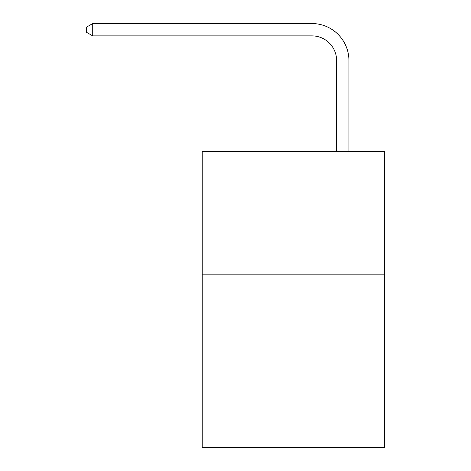 <?xml version="1.0" encoding="UTF-8"?>
<svg xmlns="http://www.w3.org/2000/svg" width="471" height="471" viewBox="0 0 471 471"><rect width="100%" height="100%" fill="white"/><g stroke="black" fill="none" stroke-linecap="round" stroke-linejoin="round"><path stroke-width="0.71" d="M384.689 274.834L384.689 447.45L202.212 447.45L202.212 151.532L384.689 151.532L384.689 274.834L202.212 274.834M336.606 151.532L336.606 60.541A24.657 24.657 142.7 0 0 311.943 35.878L92.722 35.878L86.311 32.181L86.311 27.247L92.722 23.55L311.943 23.55A36.991 36.991 -37.3 0 1 348.934 60.541L348.934 151.532M336.606 60.541A24.657 24.657 142.7 0 0 311.943 35.878A24.657 24.657 142.7 0 1 336.606 60.541A24.657 24.657 142.7 0 0 311.943 35.878A24.657 24.657 142.7 0 1 336.606 60.541A24.657 24.657 142.7 0 0 311.943 35.878A24.657 24.657 142.7 0 1 336.606 60.541A24.657 24.657 142.7 0 0 311.943 35.878A24.657 24.657 142.7 0 1 336.606 60.541A24.657 24.657 142.7 0 0 311.943 35.878A24.657 24.657 142.7 0 1 336.606 60.541A24.657 24.657 142.7 0 0 311.943 35.878A24.657 24.657 142.7 0 1 336.606 60.541A24.657 24.657 142.7 0 0 311.943 35.878A24.657 24.657 142.7 0 1 336.606 60.541A24.657 24.657 142.7 0 0 311.943 35.878A24.657 24.657 142.7 0 1 336.606 60.541A24.657 24.657 142.7 0 0 311.943 35.878A24.657 24.657 142.7 0 1 336.606 60.541A24.657 24.657 142.7 0 0 311.943 35.878A24.657 24.657 142.7 0 1 336.606 60.541A24.657 24.657 142.7 0 0 311.943 35.878A24.657 24.657 142.7 0 1 336.606 60.541A24.657 24.657 142.7 0 0 311.943 35.878A24.657 24.657 142.7 0 1 336.606 60.541A24.657 24.657 142.7 0 0 311.943 35.878A24.657 24.657 142.7 0 1 336.606 60.541A24.657 24.657 142.7 0 0 311.943 35.878A24.657 24.657 142.7 0 1 336.606 60.541A24.657 24.657 142.7 0 0 311.943 35.878A24.657 24.657 142.7 0 1 336.606 60.541A24.657 24.657 142.7 0 0 311.943 35.878A24.657 24.657 142.7 0 1 336.606 60.541A24.657 24.657 142.7 0 0 311.943 35.878A24.657 24.657 142.7 0 1 336.606 60.541A24.657 24.657 142.7 0 0 311.943 35.878A24.657 24.657 142.7 0 1 336.606 60.541A24.657 24.657 142.7 0 0 311.943 35.878A24.657 24.657 142.7 0 1 336.606 60.541A24.657 24.657 142.7 0 0 311.943 35.878A24.657 24.657 142.7 0 1 336.606 60.541A24.657 24.657 142.7 0 0 311.943 35.878A24.657 24.657 142.7 0 1 336.606 60.541A24.657 24.657 142.7 0 0 311.943 35.878A24.657 24.657 142.7 0 1 336.606 60.541A24.657 24.657 142.7 0 0 311.943 35.878A24.657 24.657 142.7 0 1 336.606 60.541A24.657 24.657 142.7 0 0 311.943 35.878A24.657 24.657 142.7 0 1 336.606 60.541A24.657 24.657 142.7 0 0 311.943 35.878A24.657 24.657 142.7 0 1 336.606 60.541A24.657 24.657 142.7 0 0 311.943 35.878A24.657 24.657 142.7 0 1 336.606 60.541A24.657 24.657 142.7 0 0 311.943 35.878A24.657 24.657 142.7 0 1 336.606 60.541A24.657 24.657 142.7 0 0 311.943 35.878A24.657 24.657 142.7 0 1 336.606 60.541A24.657 24.657 142.7 0 0 311.943 35.878A24.657 24.657 142.7 0 1 336.606 60.541A24.657 24.657 142.7 0 0 311.943 35.878M92.722 23.55L311.943 23.55L92.722 23.55L311.943 23.55L92.722 23.55L311.943 23.55L92.722 23.55L311.943 23.55L92.722 23.55L311.943 23.55L92.722 23.55L311.943 23.55L92.722 23.55L311.943 23.55L92.722 23.55L311.943 23.55L92.722 23.55L311.943 23.55L92.722 23.55L311.943 23.55L92.722 23.55L311.943 23.55L92.722 23.55L311.943 23.55L92.722 23.55L311.943 23.55L92.722 23.55L311.943 23.55L92.722 23.55L311.943 23.55L92.722 23.55L311.943 23.55L92.722 23.55L311.943 23.55L92.722 23.55L311.943 23.55L92.722 23.55L311.943 23.55L92.722 23.55L311.943 23.55L92.722 23.55L311.943 23.55L92.722 23.55L311.943 23.55L92.722 23.55L311.943 23.55L92.722 23.55L311.943 23.55L92.722 23.55L311.943 23.55L92.722 23.55L311.943 23.55L92.722 23.55L311.943 23.55L92.722 23.55L311.943 23.55L92.722 23.55L311.943 23.55L92.722 23.55L92.722 35.878"/></g></svg>
